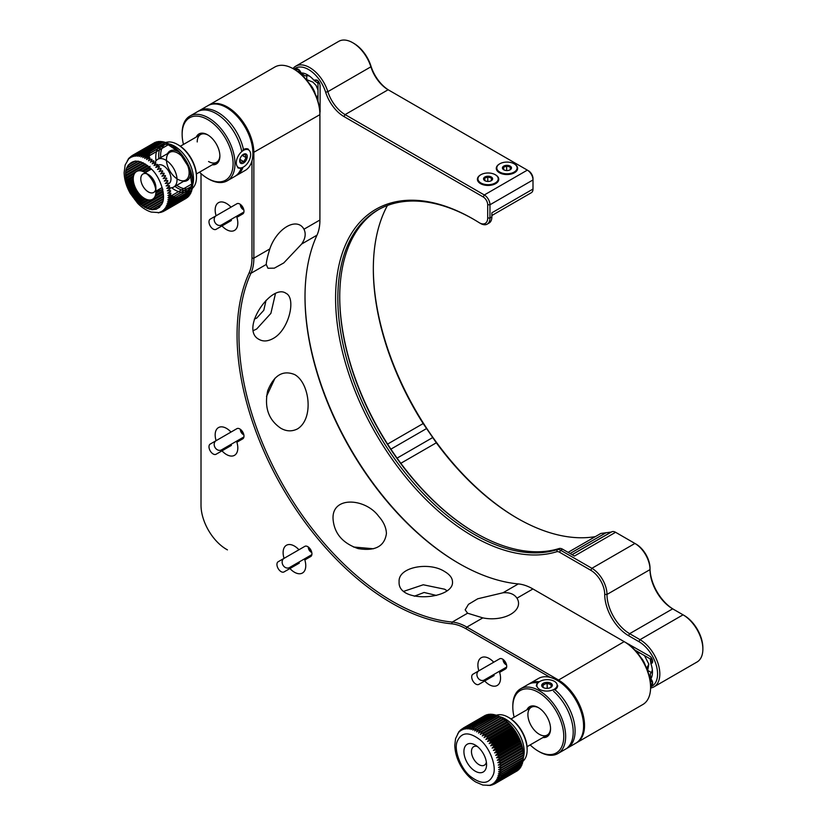 <?xml version="1.0" encoding="UTF-8"?>
<svg xmlns="http://www.w3.org/2000/svg" width="827" height="827" viewBox="0 0 827 827"><rect width="100%" height="100%" fill="white"/><g stroke="black" fill="none" stroke-linecap="round" stroke-linejoin="round"><path stroke-width="1.24" d="M542.957 737.519A17.346 10.017 -120 0 0 550.555 728.804A17.346 10.017 -120 0 0 538.284 707.561A17.346 10.017 -120 0 0 526.944 709.783M514.136 717.174A36.037 20.809 60 0 1 512.812 707.013A36.037 20.809 60 0 1 538.284 692.302A36.037 20.809 60 0 1 563.766 736.433A36.037 20.809 60 0 1 538.284 751.143A36.037 20.809 60 0 1 530.159 744.91M539.535 734.428A16.013 9.242 -120 0 0 550.544 728.246M538.77 707.85A16.013 9.242 -120 0 0 527.905 714.91A16.013 9.242 -120 0 0 539.235 734.252M538.284 751.143L539.235 751.691A37.37 21.574 -120 0 0 557.915 753.542A37.37 21.574 -120 0 0 563.642 723.594A37.37 21.574 -120 0 0 539.235 690.669A37.37 21.574 -120 0 0 538.522 690.266A37.37 21.574 -120 0 0 520.545 688.819A37.37 21.574 -120 0 0 512.812 705.927L512.812 707.013M537.788 682.937A37.37 21.574 -120 0 0 528.102 684.456L520.545 688.819M529.063 683.96A37.37 21.574 60 0 1 529.983 683.371A37.37 21.574 60 0 1 539.287 681.789A10.679 5.996 178.7 0 0 539.09 681.924A10.679 5.996 178.7 0 0 536.351 686.048M557.915 753.542L575.85 743.194A37.37 21.574 -120 0 0 581.577 713.246A37.37 21.574 -120 0 0 557.16 680.321A37.37 21.574 -120 0 0 538.48 678.471L529.983 683.371M554.938 689.708A37.37 21.574 60 0 1 569.358 746.657L567.467 747.742A37.37 21.574 -120 0 0 553.511 691.196M568.831 746.367L569.358 746.657M212.281 164.78A17.346 10.017 -120 0 0 219.879 156.065A17.346 10.017 -120 0 0 207.618 134.811A17.346 10.017 -120 0 0 196.268 137.044M183.47 144.436A36.037 20.809 60 0 1 182.136 134.274A36.037 20.809 60 0 1 207.618 119.564A36.037 20.809 60 0 1 233.09 163.694A36.037 20.809 60 0 1 207.618 178.405A36.037 20.809 60 0 1 199.483 172.171M208.559 161.513A16.013 9.242 -120 0 0 219.868 155.507M208.094 135.101A16.013 9.242 -120 0 0 197.229 141.944M207.618 178.405L208.559 178.952A37.37 21.574 -120 0 0 227.239 180.803A37.37 21.574 -120 0 0 234.982 163.581A37.37 21.574 -120 0 0 208.559 117.93A37.37 21.574 -120 0 0 189.869 116.08A37.37 21.574 -120 0 0 182.136 133.178L182.136 134.274M241.598 150.752A37.37 21.574 -120 0 0 216.105 113.568A37.37 21.574 -120 0 0 199.049 110.932M200.94 109.836A37.37 21.574 60 0 1 217.997 112.482A37.37 21.574 60 0 1 243.314 148.86M243.014 167.261A37.37 21.574 60 0 1 236.677 175.355L245.174 170.445A37.37 21.574 -120 0 0 250.901 140.507A37.37 21.574 -120 0 0 226.484 107.572A37.37 21.574 -120 0 0 207.804 105.722L189.869 116.08M236.677 175.355A37.37 21.574 60 0 1 235.716 175.851M227.239 180.803L234.796 176.44A37.37 21.574 -120 0 0 241.236 168.005M652.493 660.091A4.001 2.316 -60 0 1 651.986 659.925A4.001 2.316 -60 0 1 651.19 657.517M629.378 644.429A4.001 2.316 120 0 0 629.285 644.988M652.224 659.305A3.473 2.005 -60 0 1 651.996 658.778M652.586 682.337A4.001 2.316 -60 0 1 651.986 682.151A4.001 2.316 -60 0 1 651.252 679.391M300.759 72.321A4.001 2.316 180 0 1 298.733 70.305A4.001 2.316 180 0 1 298.878 69.695M300.201 71.236A3.473 2.005 180 0 1 299.281 70.068M319.573 108.544A4.001 2.316 0 0 0 320.101 108.74M319.677 83.31A4.001 2.316 180 0 1 317.992 81.418A4.001 2.316 180 0 1 318.095 80.901M155.021 162.671A16.013 9.242 60 0 1 157.699 159.311A16.013 9.242 60 0 1 165.71 160.097A16.013 9.242 60 0 1 176.172 174.218A16.013 9.242 60 0 1 173.711 187.047A16.013 9.242 60 0 1 168.046 187.326M154.432 165.462A16.013 9.242 60 0 1 154.587 164.273M314.963 93.286A13.211 7.629 -120 0 0 309.525 83.858M640.553 657.114A13.749 7.939 60 0 1 645.37 665.466M144.57 198.459A16.013 9.242 -120 0 0 155.889 191.916A16.013 9.242 -120 0 0 144.57 172.305A16.013 9.242 -120 0 0 133.24 178.839A16.013 9.242 -120 0 0 144.57 198.459M137.695 201.716C128.609 193.291 122.851 174.776 126.986 167.302C132.258 158.588 140.404 159.166 151.434 169.049C160.521 177.474 166.289 195.989 162.144 203.463C156.882 212.177 148.736 211.598 137.695 201.716M146.648 173.732A10.679 6.161 -120 0 0 143.009 173.959A10.679 6.161 -120 0 0 141.365 182.509A10.679 6.161 -120 0 0 148.343 191.916A10.679 6.161 -120 0 0 153.677 192.453A10.679 6.161 -120 0 0 155.703 189.404M155.889 191.916L155.889 187.564A10.679 6.161 -120 0 0 151.093 176.668A10.679 6.161 -120 0 0 148.343 174.487L144.57 172.305M139.918 203.814L147.413 199.679M148.312 199.886L140.59 204.393M142.048 205.52L163.281 193.363M163.343 194.014L142.668 205.975M144.28 207.008L163.436 195.978M163.436 196.63L144.87 207.35M129.146 158.091L125.156 164.966L124.133 172.523C124.277 179.48 126.335 186.457 130.304 193.456L137.644 203.256C141.872 207.608 146.41 210.544 151.258 212.063L159.301 212.622M160.273 212.322L161.42 212.136M158.246 212.839L159.187 212.735L158.215 212.56M161.782 212.043L160.49 212.477M161.906 211.981L159.756 212.146L163.694 211.205M162.609 211.795L163.064 211.578A32.026 18.494 60 0 0 163.436 211.423L162.609 211.795M163.942 211.123L161.193 211.526L164.511 210.854L186.209 198.325L185.92 197.25M164.511 210.854A32.026 18.494 60 0 0 164.842 210.637L162.516 210.699L165.824 209.924L187.533 197.384L187.243 196.423M165.824 209.924A32.026 18.494 60 0 0 166.134 209.655L163.715 209.676L167.013 208.786L188.721 196.257L188.442 195.399M167.013 208.786A32.026 18.494 60 0 0 167.292 208.466L164.78 208.456L168.057 207.453L189.765 194.924L189.497 194.18L166.609 207.401M168.057 207.453A32.026 18.494 60 0 0 168.294 207.091L165.7 207.06L168.956 205.933L190.665 193.404L190.427 192.784L167.747 205.871M168.956 205.933A32.026 18.494 60 0 0 169.153 205.53L166.465 205.489L191.399 191.719L191.192 191.213L168.801 204.135M169.7 204.248A32.026 18.494 60 0 0 169.855 203.804L167.085 203.752L191.978 189.869L169.886 202.139M170.269 202.398A32.026 18.494 60 0 0 170.393 201.912L167.54 201.881L192.391 187.874L170.734 200.031M170.682 200.403A32.026 18.494 60 0 0 170.755 199.886L167.84 199.865L192.629 185.744L170.941 198.077M170.92 198.273A32.026 18.494 60 0 0 170.951 197.725L167.964 197.736L192.691 183.501L170.993 195.999M170.993 196.03A32.026 18.494 60 0 0 170.982 195.461L167.922 195.513L170.889 193.694A32.026 18.494 60 0 0 170.838 193.105L167.726 193.198L170.61 191.275A32.026 18.494 60 0 0 170.517 190.665L167.354 190.83L170.166 188.794A32.026 18.494 60 0 0 170.031 188.174L166.827 188.401L169.556 186.271A32.026 18.494 60 0 0 169.38 185.641L166.134 185.941L168.78 183.728A10.679 6.161 -120 0 0 170.414 175.179A10.679 6.161 -120 0 0 163.446 165.772A10.679 6.161 -120 0 0 158.102 165.235L156.344 166.258M168.615 183.821L168.78 183.728A32.026 18.494 60 0 0 168.563 183.098L165.286 183.48L167.85 181.175A32.026 18.494 60 0 0 167.602 180.544L164.304 181.02L166.775 178.642A32.026 18.494 60 0 0 166.485 178.022L163.177 178.591L165.555 176.141A32.026 18.494 60 0 0 165.235 175.531L161.916 176.203L164.211 173.701A32.026 18.494 60 0 0 163.849 173.101L160.541 173.877L162.743 171.323A32.026 18.494 60 0 0 162.361 170.744L159.053 171.644L161.162 169.039A32.026 18.494 60 0 0 160.748 168.491L157.471 169.494L159.487 166.868A32.026 18.494 60 0 0 159.053 166.341L155.796 167.468L157.719 164.811A32.026 18.494 60 0 0 157.275 164.325L154.049 165.565L155.889 162.898A32.026 18.494 60 0 0 155.424 162.454L152.24 163.808L153.998 161.141A32.026 18.494 60 0 0 153.522 160.738L150.39 162.206L152.065 159.559A32.026 18.494 60 0 0 151.579 159.187L148.498 160.779L150.111 158.143A32.026 18.494 60 0 0 149.615 157.823L146.596 159.528L148.136 156.934A32.026 18.494 60 0 0 147.64 156.654L144.684 158.474L146.162 155.91A32.026 18.494 60 0 0 145.676 155.693L142.782 157.616L144.198 155.104A32.026 18.494 60 0 0 143.722 154.928L140.91 156.965L142.275 154.504A32.026 18.494 60 0 0 141.81 154.391L139.07 156.51L140.394 154.122A32.026 18.494 60 0 0 139.939 154.07L137.292 156.282L138.585 153.967A32.026 18.494 60 0 0 138.14 153.967L135.576 156.262L136.837 154.029A32.026 18.494 60 0 0 136.414 154.08L133.943 156.458L135.183 154.318A32.026 18.494 60 0 0 134.78 154.422L132.403 156.872L133.623 154.825A32.026 18.494 60 0 0 133.25 154.99L130.966 157.492L132.175 155.548L153.967 143.03M131.844 155.765L129.643 158.319L131.017 156.386M130.821 156.592L129.674 157.626M128.371 158.825L129.343 157.833M127.379 160.562L128.619 158.949M125.704 175.334L145.304 164.025M145.852 164.377L125.745 176.048M125.911 177.929L135.256 172.564M134.398 173.763L126.024 178.746M125.332 180.617L133.447 176.482M133.333 177.288L126.541 181.433M126.024 183.077L133.261 179.583M133.312 180.317L127.265 184.101M126.862 185.537L128.836 185.227L133.633 182.457M133.788 183.149L128.175 186.726M127.854 187.998L129.911 187.76L134.367 185.186M134.605 185.848L129.26 189.29M128.981 190.427L131.131 190.262L135.411 187.791M135.711 188.411L130.49 191.771M130.242 192.815L132.475 192.712L136.713 190.262M137.075 190.851L132.827 193.301L131.617 195.141M132.682 195.451L138.254 192.598M138.678 193.146L134.325 195.658L133.106 197.384M134.284 197.725L140.042 194.758M140.528 195.265L135.928 197.911L134.687 199.524M136.031 199.896L142.099 196.712M142.647 197.167L136.362 201.561M137.913 201.933L144.477 198.408M145.138 198.769L138.109 203.452M147.744 156.706L169.349 144.125A32.026 18.494 60 0 1 169.835 144.394L171.323 145.294A32.026 18.494 60 0 1 171.809 145.614L173.288 146.658A32.026 18.494 60 0 1 173.773 147.03L175.231 148.209A32.026 18.494 60 0 1 175.706 148.612L177.133 149.925A32.026 18.494 60 0 1 177.598 150.369L178.983 151.796A32.026 18.494 60 0 1 179.428 152.282L180.762 153.812A32.026 18.494 60 0 1 181.185 154.339L182.457 155.962A32.026 18.494 60 0 1 182.87 156.51L184.059 158.215A32.026 18.494 60 0 1 184.442 158.794L185.558 160.572A32.026 18.494 60 0 1 185.91 161.172L186.943 163.002A32.026 18.494 60 0 1 187.264 163.612L188.194 165.493A32.026 18.494 60 0 1 188.484 166.113L189.3 168.015A32.026 18.494 60 0 1 189.559 168.646L190.272 170.569A32.026 18.494 60 0 1 190.489 171.199L191.078 173.112A32.026 18.494 60 0 1 191.254 173.742L191.73 175.644A32.026 18.494 60 0 1 191.874 176.265L192.215 178.136A32.026 18.494 60 0 1 192.319 178.746L192.536 180.575A32.026 18.494 60 0 1 192.588 181.165L192.691 182.932A32.026 18.494 60 0 1 192.691 183.501L192.66 185.196A32.026 18.494 60 0 1 192.629 185.744M169.835 144.394L170.993 145.066A30.692 17.718 -120 0 0 169.39 144.208M169.349 144.125L147.64 156.654M145.924 155.807L167.374 143.154A32.026 18.494 60 0 1 167.86 143.381L169.411 144.198M167.374 143.154L145.676 155.693M144.156 155.083L165.431 142.399A32.026 18.494 60 0 1 165.907 142.564L167.509 143.34M165.431 142.399L143.722 154.928M141.624 155.042L163.508 141.862A32.026 18.494 60 0 1 163.984 141.975L165.638 142.689M163.508 141.862L141.81 154.391M139.484 155.021L162.02 142.006L161.647 141.531A32.026 18.494 60 0 1 162.102 141.593L163.798 142.244M161.647 141.531L139.939 154.07M137.52 155.145L160.304 141.986L159.849 141.427A32.026 18.494 60 0 1 160.283 141.438L162.02 142.006M159.849 141.427L138.14 153.967M158.67 142.182L158.122 141.551A32.026 18.494 60 0 1 158.546 141.5L160.304 141.986M158.122 141.551L136.414 154.08M135.69 155.455L137.385 154.473M157.13 142.595L156.489 141.893A32.026 18.494 60 0 1 156.882 141.789L157.481 141.924M156.489 141.893L134.78 154.422M133.984 155.962L134.667 155.559M155.693 143.216L154.959 142.451A32.026 18.494 60 0 1 155.331 142.296L155.693 142.358M154.959 142.451L133.25 154.99M153.574 143.257L131.917 155.714M192.567 185.589L192.464 187.357A32.026 18.494 60 0 1 192.391 187.874M135.607 155.817L136.393 155.362M192.267 187.605L192.091 189.383A32.026 18.494 60 0 1 191.978 189.869M137.354 155.672L138.905 154.773M151.186 147.692L150.09 146.782M191.812 189.476L191.564 191.275A32.026 18.494 60 0 1 191.399 191.719M139.184 155.745L150.411 149.263L149.232 148.343M191.192 191.213L190.861 193.001A32.026 18.494 60 0 1 190.665 193.404M141.076 156.024L149.79 150.99L148.54 150.069M190.427 192.784L190.003 194.562A32.026 18.494 60 0 1 189.765 194.924M128.206 165.069L135.152 161.058M143.03 156.51L149.336 152.871L148.002 151.961M189.197 195.255L188.99 195.937A32.026 18.494 60 0 1 188.721 196.257M145.014 157.202L149.046 154.876L147.63 153.987L142.968 156.685M135.421 161.038L128.051 165.297M166.392 208.125L165.359 208.724M126.82 167.705L138.13 161.182M187.998 196.671L187.843 197.126A32.026 18.494 60 0 1 187.533 197.384M147.041 158.081L148.912 157.006L147.433 156.148L144.859 157.637M138.585 161.255L126.665 168.129M147.981 156.458L147.433 156.148A32.026 18.494 60 0 1 147.454 155.796M126.107 170.176L140.621 161.792M148.023 158.732L146.751 158.794M141.2 161.999L125.993 170.775M147.413 158.412A32.026 18.494 60 0 1 147.402 157.874M125.766 172.616L142.916 162.723M143.598 163.053L125.849 173.298A32.026 18.494 60 0 1 125.797 172.709L143.019 162.764M125.704 175.086L145.087 163.891M125.869 177.578L147.154 165.286M138.13 170.91L147.464 165.514M147.981 165.917L139.598 170.765M181.558 199.845L181.299 198.48M166.992 206.74L166.103 207.257M126.252 180.09L133.581 175.862M141.81 171.106L149.139 166.878M142.42 171.303L150.059 166.341M144.622 172.336L150.752 168.801L149.015 168.232L143.174 171.602M149.015 168.232A32.026 18.494 60 0 1 148.839 167.602M179.81 199.907L179.583 198.459M168.77 204.714L167.013 205.727M126.831 182.602L133.24 178.911M149.615 170.145L150.752 168.801M177.991 199.752L177.805 198.232L167.767 204.031M127.596 185.114L133.488 181.713M176.11 199.369L175.975 197.787L168.367 202.181M159.611 207.226L155.972 209.334M128.526 187.605L134.119 184.38M155.827 209.376L159.725 207.122M168.315 202.16L174.166 198.387M174.228 198.79A32.026 18.494 60 0 1 174.187 198.769L174.094 197.126L168.811 200.186M161.792 204.228L152.282 209.727M129.622 190.055L135.039 186.933M151.91 209.696L161.958 203.897M168.512 200.113L172.223 197.519M172.471 198.066A32.026 18.494 60 0 1 172.233 197.963L172.202 196.268L169.101 198.056M162.754 201.726L149.625 209.303M130.862 192.453L136.207 189.373M149.108 209.159L162.888 201.199M168.532 197.942L170.269 196.444M170.279 195.741L170.29 195.213L169.235 195.823M163.25 199.276L147.258 208.507M132.248 194.779L137.613 191.678M170.29 195.213L168.77 196.051M163.26 199.235L147.216 208.487M146.627 208.228L163.332 198.583M163.436 196.816L145.035 207.443M133.757 197.002L139.236 193.838M163.374 194.335L142.926 206.14M135.38 199.121L141.097 195.823M163.084 191.833L154.99 196.506M148.994 199.969L140.9 204.641M137.127 201.116L143.226 197.591M163.012 191.409L155.259 195.875M155.889 191.812L160.841 188.308M155.528 194.996L162.495 190.975L162.836 189.176L155.879 192.577M162.588 189.321L155.838 193.218M145.728 199.059L138.967 202.956M192.536 185.61A30.692 17.718 -120 0 0 192.681 183.511L192.701 182.653A30.692 17.718 -120 0 0 178.89 151.341A30.692 17.718 -120 0 0 170.993 145.066M169.287 144.156A30.692 17.718 -120 0 0 167.468 143.36M167.199 143.257A30.692 17.718 -120 0 0 165.565 142.73M165.08 142.595A30.692 17.718 -120 0 0 163.684 142.306M162.919 142.203A30.692 17.718 -120 0 0 161.834 142.12M160.624 142.12A30.692 17.718 -120 0 0 159.993 142.172M152.282 146.617A30.692 17.718 -120 0 0 151.92 147.144M151.31 148.188A30.692 17.718 -120 0 0 150.845 149.17M150.555 149.883A30.692 17.718 -120 0 0 150.111 151.248M149.976 151.723A30.692 17.718 -120 0 0 149.625 153.409M149.573 153.698A30.692 17.718 -120 0 0 149.356 155.672M149.346 155.786A30.692 17.718 -120 0 0 149.294 158.019M149.315 158.836A30.692 17.718 -120 0 0 149.408 160.345M169.7 194.397A30.692 17.718 -120 0 0 171.696 195.585M171.737 195.606A30.692 17.718 -120 0 0 173.629 196.526M173.815 196.609A30.692 17.718 -120 0 0 175.541 197.26M175.913 197.384A30.692 17.718 -120 0 0 177.433 197.777M178.053 197.901A30.692 17.718 -120 0 0 179.304 198.077M180.276 198.139A30.692 17.718 -120 0 0 181.144 198.139M190.179 192.929A30.692 17.718 -120 0 0 190.613 192.174M191.047 191.295A30.692 17.718 -120 0 0 191.513 190.138M191.719 189.538A30.692 17.718 -120 0 0 192.133 188.018M192.215 187.636A30.692 17.718 -120 0 0 192.515 185.806M174.931 186.344A26.691 15.413 -120 0 0 177.598 188.111A26.691 15.413 -120 0 0 181.547 189.9M181.589 189.921A26.691 15.413 -120 0 0 184.039 190.52M184.297 190.551A26.691 15.413 -120 0 0 187.016 190.634M187.76 190.541A26.691 15.413 -120 0 0 189.176 190.21M192.174 188.566A26.691 15.413 -120 0 0 196.475 177.205A26.691 15.413 -120 0 0 177.598 144.518A26.691 15.413 -120 0 0 165.741 142.513M162.557 144.456A26.691 15.413 -120 0 0 160.562 147.092M160.376 147.464A26.691 15.413 -120 0 0 159.456 149.842M159.415 149.966A26.691 15.413 -120 0 0 158.908 158.608M176.72 185.31A25.358 14.638 -120 0 0 178.539 186.468A25.358 14.638 -120 0 0 183.801 188.597M183.852 188.608A25.358 14.638 -120 0 0 186.809 188.918M187.16 188.897A25.358 14.638 -120 0 0 190.655 188.029M196.475 177.205L196.475 176.12A25.358 14.638 -120 0 0 178.539 145.066L177.598 144.518M165.317 144.146A25.358 14.638 -120 0 0 164.387 144.88M163.777 145.49A25.358 14.638 -120 0 0 161.916 148.415M161.854 148.56A25.358 14.638 -120 0 0 160.707 157.575M191.771 183.997L189.218 168.015L179.066 152.137A17.088 9.862 -120 0 0 178.539 151.817A17.088 9.862 -120 0 0 167.561 153.615M183.573 181.351A17.088 9.862 -120 0 0 190.613 172.15M177.009 178.797A16.013 9.242 60 0 1 173.66 176.006A16.013 9.242 60 0 1 166.485 160.583M166.465 159.663A16.013 9.242 60 0 1 177.784 153.129A16.013 9.242 60 0 1 189.114 172.74A16.013 9.242 60 0 1 177.784 179.283M475.246 771.198A16.013 9.242 -120 0 0 486.565 764.665A16.013 9.242 -120 0 0 475.246 745.044A16.013 9.242 -120 0 0 463.916 751.588A16.013 9.242 -120 0 0 475.246 771.198M456.969 742.108C460.98 732.029 468.651 731.244 479.98 739.762C489.336 747.008 496.603 765.657 493.512 774.144C489.501 784.223 481.841 785.009 470.501 776.491C461.156 769.244 453.878 750.596 456.969 742.108M477.324 746.471A10.679 6.161 -120 0 0 473.675 746.698A10.679 6.161 -120 0 0 472.041 755.258A10.679 6.161 -120 0 0 479.019 764.665A10.679 6.161 -120 0 0 484.353 765.192A10.679 6.161 -120 0 0 486.328 762.349A10.679 6.161 -120 0 0 486.369 762.153M458.902 731.781L455.553 738.676L454.809 745.23C454.943 752.167 456.98 759.134 460.928 766.122C464.939 773.059 469.901 778.372 475.814 782.053L482.813 785.05L490.266 785.381M489.853 785.164L487.858 785.454M491.114 785.185L492.758 784.668M493.202 784.503L492.303 784.885M493.14 784.544L490.959 784.689L494.277 784.079M516.348 771.343L494.195 784.13M494.629 783.903L492.354 783.996L495.673 783.283L517.382 770.754A32.026 18.494 60 0 0 517.712 770.516L496.004 783.055L493.636 783.097L496.944 782.27L518.653 769.741A32.026 18.494 60 0 0 518.953 769.461L497.244 781.991L494.784 782.001L498.081 781.07L519.79 768.531A32.026 18.494 60 0 0 520.049 768.2L498.35 780.74L495.797 780.709L499.074 779.665L520.783 767.136A32.026 18.494 60 0 0 521.01 766.763L499.301 779.292L496.665 779.251L499.921 778.083L521.62 765.554A32.026 18.494 60 0 0 521.806 765.13L500.097 777.669L497.389 777.618L522.302 763.807A32.026 18.494 60 0 0 522.447 763.342L500.738 775.881L497.947 775.829L522.819 761.905A32.026 18.494 60 0 0 522.922 761.409L501.214 773.938L498.34 773.907L523.171 759.858A32.026 18.494 60 0 0 523.233 759.331L501.524 771.86L498.578 771.849L523.346 757.687A32.026 18.494 60 0 0 523.367 757.129L501.658 769.658L498.64 769.689L523.346 755.413L523.367 757.129M501.617 767.363L498.547 767.425L523.274 753.149L523.326 754.824L501.617 767.363A32.026 18.494 60 0 1 501.648 767.942M501.41 764.965L498.278 765.089L501.141 763.125L523.005 750.813L523.119 752.436L501.41 764.965A32.026 18.494 60 0 1 501.482 765.575M501.028 762.515L497.854 762.69L500.635 760.633L522.581 748.414L522.736 749.975L501.028 762.515A32.026 18.494 60 0 1 501.141 763.125M500.48 760.003L497.265 760.251L499.963 758.101L521.672 745.561L521.992 745.985L522.188 747.474L500.48 760.003A32.026 18.494 60 0 1 500.635 760.633M499.777 757.46L496.52 757.79L499.136 755.547L520.834 743.018L521.237 743.514L521.475 744.931L499.777 757.46A32.026 18.494 60 0 1 499.963 758.101M498.908 754.917L495.621 755.33L498.154 753.004L519.852 740.465L520.348 741.054L520.607 742.377L498.908 754.917A32.026 18.494 60 0 1 499.136 755.547M497.885 752.374L494.587 752.88L497.017 750.471L518.725 737.942L519.304 738.604L519.583 739.834L497.885 752.374A32.026 18.494 60 0 1 498.154 753.004M496.717 749.851L493.409 750.461L495.755 747.99L517.464 735.461L518.136 736.185L518.426 737.322L496.717 749.851A32.026 18.494 60 0 1 497.017 750.471M495.425 747.381L492.106 748.094L494.36 745.572L516.069 733.042L516.834 733.818L517.123 734.852L495.425 747.381A32.026 18.494 60 0 1 495.755 747.99M493.998 744.982L490.69 745.799L492.851 743.225L514.559 730.696L515.407 731.523L515.707 732.453L493.998 744.982A32.026 18.494 60 0 1 494.36 745.572M492.458 742.656L489.16 743.587L491.238 740.982L512.936 728.453L513.887 729.321L514.167 730.127L492.458 742.656A32.026 18.494 60 0 1 492.851 743.225M490.825 740.444L487.548 741.488L489.532 738.852L511.231 726.313L512.264 727.212L512.523 727.905L490.825 740.444A32.026 18.494 60 0 1 491.238 740.982M489.088 738.335L485.842 739.503L487.744 736.847L509.442 724.318L510.569 725.227L510.797 725.806L489.088 738.335A32.026 18.494 60 0 1 489.532 738.852M508.987 723.842L484.074 737.653L485.883 734.986L507.592 722.457L508.987 723.842A32.026 18.494 60 0 1 509.442 724.318M485.418 734.552L482.244 735.947L483.981 733.291L505.679 720.762L506.972 721.682L485.418 734.552A32.026 18.494 60 0 1 485.883 734.986M505.204 720.369L480.373 734.417L482.027 731.771L503.736 719.232L505.204 720.369A32.026 18.494 60 0 1 505.679 720.762M481.541 731.419L478.482 733.053L480.063 730.427L501.772 717.898L503.209 718.777L481.541 731.419A32.026 18.494 60 0 1 482.027 731.771M479.577 730.127L476.569 731.874L478.089 729.28L499.797 716.751L501.296 717.598L479.577 730.127A32.026 18.494 60 0 1 480.063 730.427M499.797 716.751A32.026 18.494 60 0 0 499.301 716.492L474.667 730.882L476.125 728.339L497.823 715.8L499.394 716.606M497.823 715.8A32.026 18.494 60 0 0 497.337 715.603L472.775 730.096L474.171 727.605L495.88 715.066L497.503 715.82M495.88 715.066A32.026 18.494 60 0 0 495.404 714.921L470.914 729.517L472.258 727.088L493.967 714.549L495.642 715.241M493.967 714.549A32.026 18.494 60 0 0 493.502 714.456L469.095 729.145L470.408 726.788L492.106 714.249L493.822 714.869M492.106 714.249A32.026 18.494 60 0 0 491.662 714.218L469.953 726.747L467.338 728.99L468.609 726.706L490.318 714.177L492.065 714.714M490.318 714.177A32.026 18.494 60 0 0 489.884 714.197L468.175 726.726L465.653 729.052L466.893 726.85L489.336 714.507M488.602 714.321A32.026 18.494 60 0 0 488.188 714.394L466.49 726.923L464.05 729.331L465.281 727.222L487.496 714.797M486.979 714.693A32.026 18.494 60 0 0 486.596 714.817L464.888 727.346L462.541 729.817L463.761 727.812L485.728 715.314M485.459 715.272A32.026 18.494 60 0 0 485.108 715.458L463.399 727.987L461.146 730.51L463.099 728.184M462.035 728.835L459.864 731.409L461.084 729.621M460.308 730.241L460.99 729.672M460.784 729.9L459.471 731.151M457.703 733.797L458.954 732.226M522.674 761.553L522.447 763.342M523.067 759.631L522.922 761.409M522.106 763.342L521.806 765.13M523.305 757.573L523.233 759.331M521.392 764.975L521.01 766.763M498.64 769.689L523.367 755.413A30.692 17.718 -120 0 0 501.669 717.805L501.276 717.588A32.026 18.494 60 0 1 501.772 717.898M520.255 767.435L520.049 768.2M523.326 754.824A32.026 18.494 60 0 1 523.346 755.413M498.547 767.425L523.274 753.149M519.129 768.914L518.953 769.461M523.119 752.436A32.026 18.494 60 0 1 523.181 753.035M498.278 765.089L523.005 750.813M522.736 749.975A32.026 18.494 60 0 1 522.85 750.596M497.854 762.69L522.581 748.414M522.188 747.474A32.026 18.494 60 0 1 522.344 748.094M497.265 760.251L521.992 745.985M521.475 744.931A32.026 18.494 60 0 1 521.672 745.561M496.52 757.79L521.237 743.514M520.607 742.377A32.026 18.494 60 0 1 520.834 743.018M495.621 755.33L520.348 741.054M519.583 739.834A32.026 18.494 60 0 1 519.852 740.465M494.587 752.88L519.304 738.604M518.426 737.322A32.026 18.494 60 0 1 518.725 737.942M493.409 750.461L518.136 736.185M517.123 734.852A32.026 18.494 60 0 1 517.464 735.461M492.106 748.094L516.834 733.818M515.707 732.453A32.026 18.494 60 0 1 516.069 733.042M490.69 745.799L515.407 731.523M514.167 730.127A32.026 18.494 60 0 1 514.559 730.696M489.16 743.587L513.887 729.321M512.523 727.905A32.026 18.494 60 0 1 512.936 728.453M487.548 741.488L512.264 727.212M485.842 739.503L510.569 725.227M484.074 737.653L508.791 723.377M482.244 735.947L506.972 721.682M480.373 734.417L505.101 720.141M478.482 733.053L503.209 718.777M522.933 761.243A26.691 15.413 -120 0 0 527.14 749.955A26.691 15.413 -120 0 0 508.274 717.257A26.691 15.413 -120 0 0 496.334 715.283M527.14 749.955L527.14 748.859A25.358 14.638 -120 0 0 509.215 717.805L508.274 717.257M243.851 209.934A5.334 4.362 -120 0 1 240.337 204.372M221.471 224.985L243.924 212.022L221.471 224.985A5.334 4.362 60 0 1 215.03 222.546A5.334 4.362 60 0 1 216.136 215.744L236.894 203.752A5.872 3.391 60 0 1 242.766 207.143A5.872 3.391 60 0 1 242.766 213.924L236.873 217.325A16.013 9.242 60 0 1 234.496 230.413A16.013 9.242 60 0 1 226.484 229.617A16.013 9.242 60 0 1 221.977 225.926L216.074 229.337A5.872 3.391 60 0 1 210.203 225.947A5.872 3.391 60 0 1 210.203 219.165L216.105 215.764A16.013 9.242 60 0 1 218.483 202.677A16.013 9.242 60 0 1 231.002 207.153M243.583 208.952A4.807 3.918 -120 0 1 241.122 205.024M484.198 680.042L506.651 667.079L484.198 680.042A5.334 4.362 60 0 1 477.758 677.602A5.334 4.362 60 0 1 478.864 670.8L499.622 658.809A5.872 3.391 60 0 1 505.493 662.2A5.872 3.391 60 0 1 505.493 668.981L499.601 672.382A16.013 9.242 60 0 1 497.223 685.469A16.013 9.242 60 0 1 489.212 684.673A16.013 9.242 60 0 1 484.705 680.983L478.802 684.394A5.872 3.391 60 0 1 472.93 681.003A5.872 3.391 60 0 1 472.93 674.222L478.833 670.811A16.013 9.242 60 0 1 481.211 657.734A16.013 9.242 60 0 1 493.729 662.21M506.579 664.991A5.334 4.362 -120 0 1 503.064 659.429M503.85 660.08L506.31 664.009M243.851 434.847A5.334 4.362 -120 0 1 240.337 429.285M221.471 449.898L243.924 436.935L221.471 449.898A5.334 4.362 60 0 1 215.03 447.459A5.334 4.362 60 0 1 216.136 440.657L236.894 428.665A5.872 3.391 60 0 1 242.766 432.056A5.872 3.391 60 0 1 242.766 438.837L236.873 442.238A16.013 9.242 60 0 1 234.496 455.326A16.013 9.242 60 0 1 226.484 454.53A16.013 9.242 60 0 1 221.977 450.849L216.074 454.25A5.872 3.391 60 0 1 210.203 450.86A5.872 3.391 60 0 1 210.203 444.078L216.105 440.677A16.013 9.242 60 0 1 218.483 427.59A16.013 9.242 60 0 1 231.002 432.066M243.583 433.865A4.807 3.918 -120 0 1 241.122 429.937M311.8 552.529A5.334 4.362 -120 0 1 308.285 546.967M311.872 554.628L289.419 567.591A5.334 4.362 60 0 1 282.979 565.141A5.334 4.362 60 0 1 284.085 558.339L304.863 546.347A5.872 3.391 60 0 1 310.714 549.748A5.872 3.391 60 0 1 310.714 556.53L304.822 559.931A16.013 9.242 60 0 1 302.444 573.018A16.013 9.242 60 0 1 294.433 572.222A16.013 9.242 60 0 1 289.926 568.531L284.023 571.933A5.872 3.391 60 0 1 278.151 568.542A5.872 3.391 60 0 1 278.151 561.76L284.054 558.359A16.013 9.242 60 0 1 286.431 545.272A16.013 9.242 60 0 1 298.95 549.759L304.843 546.358L298.95 549.759M311.531 551.557A4.807 3.918 -120 0 1 309.071 547.619M514.311 163.911A10.679 6.161 180 0 1 514.508 164.025A10.679 6.161 180 0 1 517.63 168.377A10.679 6.161 180 0 1 506.961 174.538A10.679 6.161 180 0 1 496.283 168.377A10.679 6.161 180 0 1 499.405 164.025A10.679 6.161 180 0 1 499.601 163.911M514.508 164.025L514.125 163.798A10.141 5.851 180 0 1 514.125 172.088A10.141 5.851 180 0 1 499.787 172.088A10.141 5.851 180 0 1 499.787 163.798A10.141 5.851 180 0 1 514.125 163.798L514.508 164.025M503.746 169.793A4.538 2.615 0 0 0 510.166 169.793A4.538 2.615 0 0 0 510.166 166.093A4.538 2.615 0 0 0 503.746 166.093A4.538 2.615 0 0 0 503.746 169.793L503.746 169.793M510.569 169.38L510.259 167.075L506.651 166.072L503.343 167.374L504.025 169.938M506.651 166.072L506.651 170.558M510.259 167.075L510.259 169.638M495.435 174.807A10.679 6.161 180 0 1 495.631 174.921A10.679 6.161 180 0 1 498.764 179.273A10.679 6.161 180 0 1 488.085 185.444A10.679 6.161 180 0 1 477.406 179.273A10.679 6.161 180 0 1 480.528 174.921A10.679 6.161 180 0 1 480.725 174.807M495.631 174.921L495.259 174.704A10.141 5.851 180 0 1 495.259 182.984A10.141 5.851 180 0 1 480.911 182.984A10.141 5.851 180 0 1 480.911 174.704A10.141 5.851 180 0 1 495.259 174.704L495.631 174.921M484.87 180.689A4.538 2.615 0 0 0 491.29 180.689A4.538 2.615 0 0 0 491.29 176.988A4.538 2.615 0 0 0 484.87 176.988A4.538 2.615 0 0 0 484.87 180.689L484.87 180.689M491.693 180.276L491.393 177.97L487.775 176.968L484.467 178.27L485.149 180.844M487.775 176.968L487.775 181.454M491.393 177.97L491.393 180.534M557.698 685.562A10.679 5.996 178.7 0 1 554.566 689.925M554.183 689.284A10.141 5.696 178.7 0 1 540.031 689.604A10.141 5.696 178.7 0 1 539.473 681.675A10.141 5.696 178.7 0 1 554.369 681.324A10.141 5.696 178.7 0 1 554.183 689.284M543.236 683.309A5.334 2.998 -1.3 0 0 543.143 687.485A5.334 2.998 -1.3 0 0 550.978 687.309A5.334 2.998 -1.3 0 0 550.689 683.133A5.334 2.998 -1.3 0 0 543.236 683.309M542.977 687.268L543.07 684.673L547.123 683.36L551.082 684.642L550.978 687.237M543.132 687.402L543.07 684.673L544.083 684.725M547.123 683.36L547.236 688.353M243.066 149.728A10.679 6.182 -60.2 0 1 248.41 149.201M243.365 167.054A10.679 6.182 -60.2 0 1 243.179 167.168A10.679 6.182 -60.2 0 1 243.128 167.199A10.679 6.182 -60.2 0 1 237.783 167.726M243.5 166.982A10.141 5.872 -60.2 0 1 236.305 162.816A10.141 5.872 -60.2 0 1 243.469 150.38A10.141 5.872 -60.2 0 1 250.643 154.566A10.141 5.872 -60.2 0 1 243.551 166.951A10.141 5.872 -60.2 0 1 243.5 166.982M243.458 154.318A5.334 3.091 119.8 0 0 243.438 154.329A5.334 3.091 119.8 0 0 239.696 160.841A5.334 3.091 119.8 0 0 243.479 163.053A5.334 3.091 119.8 0 0 247.252 156.51A5.334 3.091 119.8 0 0 243.458 154.318M239.737 160.252L240.616 162.371L243.758 161.616L246.115 157.637L245.319 154.411L242.177 155.166M239.882 159.394L243.758 161.616M242.135 155.352L246.115 157.637M319.904 112.637A4.269 2.471 -120 0 0 320.101 111.5L320.101 85.346C318.788 80.57 316.855 78.999 314.301 80.643A20.024 11.557 -120 0 0 307.644 74.885A20.024 11.557 -120 0 0 300.997 72.962A4.269 2.471 -120 0 0 296.076 69.003A4.269 2.471 -120 0 0 295.332 69.975M650.57 685.263A4.269 2.471 -120 0 0 651.779 685.107A4.269 2.471 -120 0 0 650.818 678.864A20.024 11.557 -120 0 0 652.472 672.144A20.024 11.557 -120 0 0 650.818 663.502A4.269 2.471 -120 0 0 651.779 663.316A4.269 2.471 -120 0 0 652.431 659.894A4.269 2.471 -120 0 0 649.64 656.121L625.915 642.651M294.019 69.199A26.423 15.258 60 0 1 325.673 92.252A28.294 16.333 -120 0 0 343.97 116.555L483.175 196.929A6.409 3.701 60 0 1 487.703 204.776L487.703 218.018A11.743 6.781 60 0 1 479.402 222.804A11.743 6.781 60 0 1 479.029 222.587A194.314 112.193 -120 0 0 472.982 218.938A194.314 112.193 -120 0 0 342.905 353.594A194.314 112.193 -120 0 0 556.767 551.723A6.409 3.701 60 0 1 559.538 552.229L590.757 570.258A19.755 11.402 60 0 1 604.723 594.448A33.628 19.414 -120 0 0 628.51 635.643L638.889 641.638A26.423 15.258 60 0 1 656.514 666.221A26.423 15.258 60 0 1 650.591 686.782M298.206 69.22L296.076 70.45M300.997 72.962L305.008 75.919A14.679 8.477 -120 0 1 309.68 76.229M314.301 80.643L317.992 83.248M315.883 80.808A14.679 8.477 -120 0 0 315.004 79.868M652.327 669.715A14.679 8.477 -120 0 1 650.249 673.912L650.818 678.864M650.818 663.502L650.787 662.437L652.668 661.352M651.469 662.045A14.679 8.477 -120 0 0 650.249 659.098L650.787 662.437M604.723 594.448L606.987 594.448A32.026 18.494 -120 0 0 629.636 633.678L640.015 639.674L638.889 641.638M650.58 688.012A28.025 16.178 -120 0 0 654.033 686.823L697.068 661.982A28.025 16.178 -120 0 0 702.867 649.154A28.025 16.178 -120 0 0 683.05 614.823L672.671 608.837A32.026 18.494 -120 0 1 650.022 569.607L606.987 594.448A21.357 12.333 -120 0 0 591.894 568.294L590.757 570.258M559.538 552.229L560.665 550.275L591.894 568.294L634.919 543.453A21.357 12.333 -120 0 1 650.022 569.607L650.022 568.294A33.628 19.414 -120 0 0 673.778 609.468M650.022 568.294A19.755 11.402 -120 0 0 636.056 544.104L615.588 532.288L574.445 556.044L562.556 549.18L560.665 550.275A8.012 4.621 -120 0 0 557.212 549.635L556.767 551.723M473.551 219.269A192.712 111.263 -120 0 0 377.763 210.048A192.712 111.263 -120 0 0 371.716 421.656A192.712 111.263 -120 0 0 557.212 549.635L559.104 548.539A8.012 4.621 -120 0 1 562.556 549.18M479.402 222.804L480.528 223.466A13.346 7.701 -120 0 0 487.206 224.127A13.346 7.701 -120 0 0 489.966 218.018L487.703 218.018M487.703 204.776L489.966 204.776L489.966 218.018L491.858 216.922A13.346 7.701 -120 0 1 489.098 223.032L487.206 224.127M491.858 215.516L531.347 192.712A8.012 4.621 -120 0 0 533.001 189.052L533.001 178.622L533.001 179.935L489.966 204.776A8.012 4.621 -120 0 0 484.312 194.965L483.175 196.929M325.673 92.252L327.843 91.663A26.691 15.413 -120 0 0 345.097 114.602L484.312 194.965L527.337 170.124A8.012 4.621 -120 0 1 533.001 179.935M343.97 116.555L345.097 114.602L388.132 89.75A26.691 15.413 -120 0 1 370.878 66.822L327.843 91.663A28.025 16.178 -120 0 0 295.715 66.191A28.025 16.178 -120 0 0 292.954 68.589M654.033 686.823A28.025 16.178 -120 0 0 658.323 664.37A28.025 16.178 -120 0 0 640.015 639.674L683.05 614.823L684.187 615.484L683.05 614.823M317.082 80.116L315.201 81.201M317.144 98.64A14.679 8.477 -120 0 0 317.992 99.002M378.704 209.51A192.712 111.263 -120 0 0 339.732 297.182A192.712 111.263 -120 0 0 476.001 533.208A192.712 111.263 -120 0 0 559.104 548.539M533.001 189.052L491.858 212.808L491.858 216.922M388.132 89.75L527.337 170.124M389.238 90.391A28.294 16.333 -120 0 1 370.972 66.098L370.878 66.822A28.025 16.178 -120 0 0 352.757 42.735A28.025 16.178 -120 0 0 338.739 41.35L295.715 66.191M636.056 544.104L634.919 543.453M615.588 532.288A8.012 4.621 -120 0 0 611.866 531.761L572.119 554.7M339.732 296.748A193.787 111.883 -120 0 0 476.383 533.425M533.001 178.622A6.409 3.701 -120 0 0 528.474 170.775M370.972 66.098A26.423 15.258 -120 0 0 353.884 43.397L352.757 42.735M702.867 649.154L702.867 647.841A26.423 15.258 -120 0 0 684.187 615.484M373.328 268.413A204.993 118.354 -120 0 0 517.712 518.498M572.026 554.648L611.132 532.071A203.39 117.434 -120 0 0 611.866 531.761M387.429 205.489A203.39 117.434 -120 0 0 373.328 269.064A203.39 117.434 -120 0 0 423.166 423.548L387.594 444.078M611.132 532.071L600.826 533.456L568.066 552.364M595.316 536.63A203.39 117.434 60 0 1 517.144 518.167A203.39 117.434 60 0 1 436.325 442.796L423.166 423.548M636.749 651.128L636.656 652.038M227.435 549.883L226.484 549.335A36.037 20.809 -120 0 1 201.013 505.204L201.013 173.587M550.162 677.365L465.921 628.727A52.049 30.051 -120 0 0 451.687 623.816A218.876 126.366 60 0 1 282.389 487.641A218.876 126.366 60 0 1 249.103 272.931A52.049 30.051 -120 0 0 251.966 258.148L251.966 160.883M576.316 742.904A37.37 21.574 -120 0 0 576.791 742.646A37.37 21.574 -120 0 0 582.518 712.698A37.37 21.574 -120 0 0 558.101 679.773L466.862 627.093A53.383 30.826 -120 0 0 452.266 622.059L451.687 623.816M249.103 272.931L250.922 273.313A53.383 30.826 -120 0 0 253.858 258.148L253.858 152.799A37.37 21.574 -120 0 0 237.545 115.191A37.37 21.574 -120 0 0 208.745 105.174A37.37 21.574 -120 0 0 208.28 105.463M252.907 152.799L319.915 114.653L319.915 220.013L303.964 229.224A26.691 15.413 120 0 0 300.232 225.244A26.691 15.413 120 0 0 286.886 226.567A26.691 15.413 120 0 0 269.809 248.937C267.638 255.946 266.449 261.125 266.253 264.464L250.922 273.313A217.542 125.601 -120 0 0 284.002 486.71A217.542 125.601 -120 0 0 452.266 622.059L467.596 613.21L482.823 617.883A26.691 15.413 0 0 0 518.55 603.39A26.691 15.413 0 0 0 516.968 598.169L532.929 588.958L624.168 641.638L557.636 680.59M221.977 225.926L231.415 220.478A16.013 9.242 60 0 1 230.692 219.662M225.544 210.316L216.126 215.744M223.29 223.941A5.872 3.391 -120 0 0 225.502 223.9M221.977 450.849L231.415 445.391A16.013 9.242 60 0 1 230.692 444.585M225.544 435.229L216.105 440.677M216.126 440.657L210.203 444.078L216.126 440.657M223.29 448.854A5.872 3.391 -120 0 0 225.502 448.813M289.926 568.531L299.353 563.084A16.013 9.242 60 0 1 298.64 562.267M293.482 552.912L284.054 558.359M284.075 558.349L304.863 546.347M291.238 566.536A5.872 3.391 -120 0 0 293.451 566.495M484.705 680.983L494.143 675.535A16.013 9.242 60 0 1 493.419 674.718M488.261 665.363L478.854 670.8M486.018 678.988A5.872 3.391 -120 0 0 488.23 678.946M576.791 742.646L642.848 704.511A37.37 21.574 -120 0 0 650.591 687.402A37.37 21.574 -120 0 0 624.168 641.638L625.109 642.176A36.037 20.809 -120 0 1 650.591 686.307M293.492 68.889L294.433 69.437A36.037 20.809 -120 0 1 319.915 113.568L319.915 114.653A37.37 21.574 -120 0 0 293.492 68.889A37.37 21.574 -120 0 0 274.802 67.039L208.745 105.174M266.253 264.464L267.938 268.248L274.337 268.155L283.764 262.934L301.648 244.027L316.979 235.178A217.542 125.601 -120 0 0 305.008 296.965A217.542 125.601 -120 0 0 458.83 563.394A217.542 125.601 -120 0 0 518.322 583.924L502.992 592.773L477.717 598.789L468.464 604.341L465.167 609.85L467.596 613.21M378.611 516.213C365.441 498.216 331.865 495.673 333.043 518.829C334.118 533.239 342.461 543.163 358.101 548.59C375.096 551.413 384.534 546.409 386.426 533.57C386.23 527.616 383.625 521.837 378.611 516.213M297.544 428.872C314.177 418.586 309.649 382.746 294.639 374.569C282.875 369.803 273.882 375.241 267.669 390.882C264.195 407.442 268.537 419.868 280.704 428.179C286.359 431.477 291.972 431.704 297.544 428.872M273.137 338.501C289.057 330.035 296.469 297.937 285.904 293.254C271.463 283.03 239.199 329.849 259.213 339.483C263.255 341.716 267.896 341.386 273.137 338.501M444.668 571.571C429.378 561.461 397.88 566.898 399.11 581.794C397.477 603.948 454.147 599.399 452.493 581.794C452.4 577.99 449.785 574.579 444.668 571.571M459.295 563.663A218.876 126.366 60 0 1 305.008 296.417M502.992 592.773C509.484 592.235 514.146 594.034 516.968 598.169M532.929 588.958A53.383 30.826 -120 0 0 518.322 583.924M303.964 229.224C306.145 233.669 305.37 238.61 301.648 244.027M316.979 235.178A53.383 30.826 -120 0 0 319.915 220.013M373.473 548.766L353.439 546.998M266.501 396.433L274.998 378.197M253.424 330.562L256.69 329.001L270.894 313.35L275.422 293.73M446.828 590.623L444.668 589.217L423.259 584.772L403.938 591.264M254.302 319.129L256.69 318.106L263.792 310.28L266.036 300.356M436.408 595.44L424.106 592.473L414.286 596.215M644.502 655.604L648.844 664.174L646.642 668.309M307.272 79.878L312.864 82.1L316.1 85.439L317.992 90.06M309.877 84.375A13.749 7.939 60 0 1 314.705 92.727M126.169 175.737A32.026 18.494 60 0 1 126.076 175.128M126.655 178.229A32.026 18.494 60 0 1 126.521 177.609M127.306 180.762A32.026 18.494 60 0 1 127.131 180.131M128.123 183.305A32.026 18.494 60 0 1 127.906 182.674M129.084 185.858A32.026 18.494 60 0 1 128.836 185.227M130.201 188.38A32.026 18.494 60 0 1 129.911 187.76M131.452 190.872A32.026 18.494 60 0 1 131.131 190.262M132.827 193.301A32.026 18.494 60 0 1 132.475 192.712M134.325 195.658A32.026 18.494 60 0 1 133.943 195.079M135.928 197.911A32.026 18.494 60 0 1 135.525 197.364M137.633 200.062A32.026 18.494 60 0 1 137.199 199.545M168.935 143.95A26.691 15.413 60 0 1 181.516 151.682A26.691 15.413 60 0 1 192.67 184.897M189.931 189.29L187.987 191.13A26.691 15.413 60 0 1 184.803 192.246M184.059 192.34A26.691 15.413 60 0 1 181.34 192.257M181.082 192.215A26.691 15.413 60 0 1 178.632 191.616M178.591 191.606A26.691 15.413 60 0 1 174.642 189.807A26.691 15.413 60 0 1 171.582 187.75M156.024 160.81A26.691 15.413 60 0 1 156.468 151.672M156.499 151.537A26.691 15.413 60 0 1 157.419 149.16M157.616 148.798A26.691 15.413 60 0 1 159.611 146.162M501.524 771.86A32.026 18.494 60 0 1 501.462 772.387M501.658 769.658A32.026 18.494 60 0 1 501.638 770.216M499.735 716.72A26.691 15.413 60 0 1 518.353 732.515A26.691 15.413 60 0 1 523.594 756.777A26.691 15.413 60 0 1 523.346 757.615M650.539 684.384L652.668 683.154M672.671 608.837L629.636 633.678L628.51 635.643M570.061 553.521L606.129 532.691M397.074 458.127L432.314 437.783M426.163 428.789L390.892 449.154M400.826 463.296L436.325 442.796M465.921 628.727L466.862 627.093L482.823 617.883M251.966 258.148L253.858 258.148L269.809 248.937M648.844 664.174L647.603 670.78M637.069 652.524L640.336 653.196M317.992 94.878L316.937 98.031M651.986 659.925L634.826 650.022M650.218 681.138L651.986 682.151M647.758 670.459L651.366 672.547M298.733 70.305L298.733 72.342M306.745 75.65L306.745 79.816M317.992 101.225L317.992 81.418M173.711 187.047L185.796 180.069M196.381 173.959L216.56 162.309M157.699 159.311L169.783 152.333M180.369 146.224L200.547 134.563M309.143 83.331L314.343 91.115L315.242 93.875M527.047 746.709L547.236 735.048M511.034 718.963L531.223 707.312M155.889 191.171L162.133 187.564M145.211 172.678L151.465 169.07M190.272 188.752L191.213 186.561M191.285 186.333L191.761 184.039M162.836 144.301L165.607 144.177M165.969 144.229L168.222 144.777M168.346 144.818L179.066 152.137M489.739 785.495L490.587 785.35M459.088 731.513L458.53 732.226"/></g></svg>
